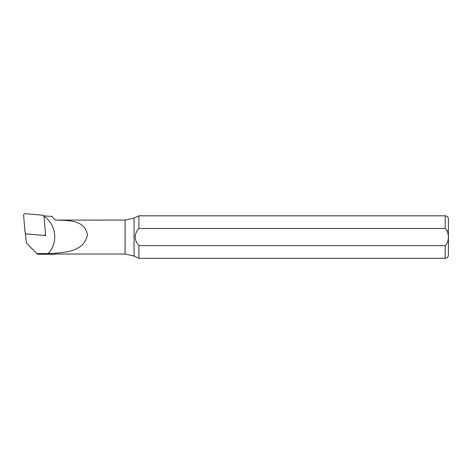 <?xml version="1.0" encoding="UTF-8"?>
<svg xmlns="http://www.w3.org/2000/svg" width="472" height="472" viewBox="0 0 472 472"><rect width="100%" height="100%" fill="white"/><g stroke="black" fill="none" stroke-linecap="round" stroke-linejoin="round"><path stroke-width="0.71" d="M42.468 215.191L25.441 213.704A1.699 1.681 -0 0 0 23.6 215.521L25.075 232.383A1.699 1.681 -0 0 0 26.621 233.917L43.642 235.404A1.699 1.681 -0 0 0 45.489 233.587L44.014 216.719A1.699 1.681 -0 0 0 42.468 215.191M51.79 216.406L43.725 215.928M45.448 234.118L45.578 235.587L25.488 233.829L26.09 240.761A6.295 6.23 -0 0 0 27.913 244.632L36.899 253.535L48.091 253.535C58.54 243.098 56.304 224.165 43.89 216.306L43.837 215.686M48.097 253.535L55.242 253.364L55.242 254.26L37.807 254.26L36.899 253.535M51.584 216.2L55.454 220.088C68.275 220.489 84.807 219.775 87.397 234.684C84.854 250.048 68.239 252.367 55.454 253.145L55.242 253.364M138.904 258.296L134.066 256.042L134.066 218.076L138.904 215.816L138.904 228.489L445.214 228.489C449.427 232.112 449.421 242.059 445.214 245.629L138.904 245.629L138.904 258.296L445.214 258.296C447.149 258.107 448.211 257.045 448.4 255.11L448.4 219.002C448.211 217.067 447.149 216.005 445.214 215.816L445.214 228.489M447.539 231.427L447.291 230.619M138.904 228.489C133.936 234.212 133.936 239.923 138.904 245.629L445.214 245.629L445.214 258.296M134.066 218.076L125.086 220.064L55.454 220.088M55.454 253.145L55.454 254.048L125.086 254.048L125.086 220.064M44.15 235.463L44.622 235.198M26.279 233.9L25.942 233.711M138.904 215.816L445.214 215.816M134.066 256.042L125.086 254.048M55.454 220.064L51.696 216.306"/></g></svg>

